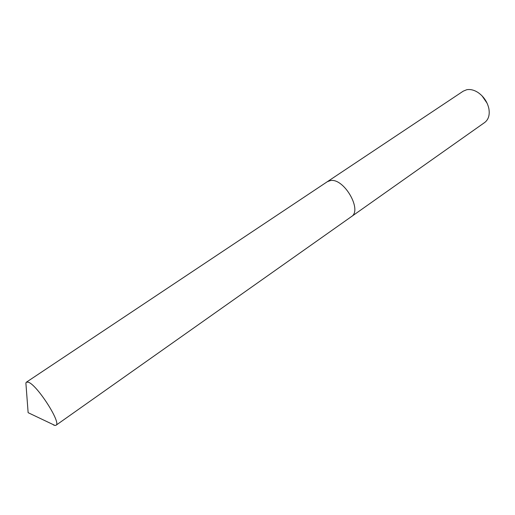 <?xml version="1.0" encoding="UTF-8"?>
<svg xmlns="http://www.w3.org/2000/svg" width="515" height="515" viewBox="0 0 515 515"><rect width="100%" height="100%" fill="white"/><g stroke="black" fill="none" stroke-linecap="round" stroke-linejoin="round"><path stroke-width="0.77" d="M351.339 216.673L484.686 122.499C488.587 119.486 489.965 114.774 488.819 108.35C487.209 101.642 483.566 96.331 477.888 92.41C473.987 89.964 470.259 89.069 466.706 89.739L463.204 91.181L327.34 181.692M327.398 181.653L330.553 180.546C344.052 177.965 362.624 210.294 351.397 216.628C362.624 210.294 344.052 177.965 330.553 180.546L327.398 181.653L26.413 382.169L25.879 382.954L26.143 386.501M487.132 103.27L482.021 95.822M53.451 424.959L55.053 425.48L55.98 425.268C61.755 423.221 36.803 384.39 28.222 382.181L26.413 382.169M25.879 382.954L28.132 412.682L55.053 425.48M351.397 216.628L55.98 425.268"/></g></svg>
